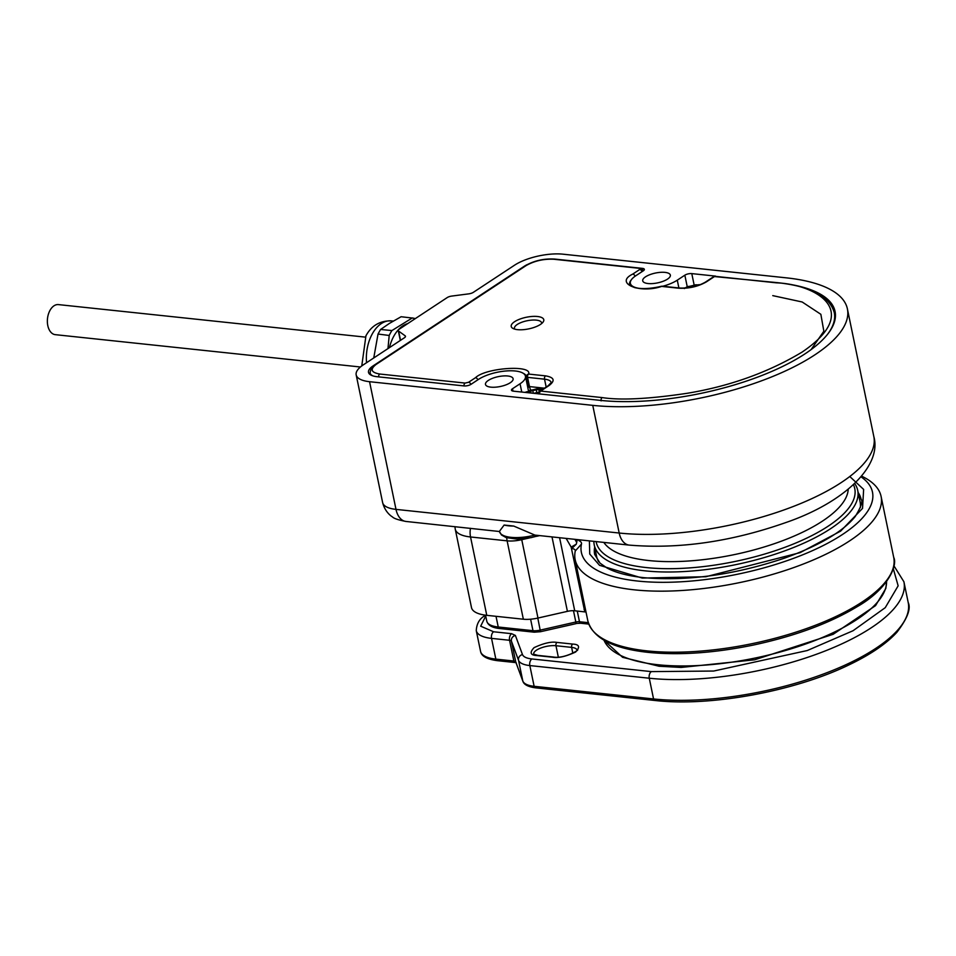 <?xml version="1.0" encoding="UTF-8"?>
<svg xmlns="http://www.w3.org/2000/svg" width="956" height="956" viewBox="0 0 956 956"><rect width="100%" height="100%" fill="white"/><g stroke="black" fill="none" stroke-linecap="round" stroke-linejoin="round"><path stroke-width="1.43" d="M603.822 542.41A125.965 44.932 -11.7 0 0 697.665 560.252A125.965 44.932 -11.7 0 0 822.435 521.128A125.965 44.932 -11.7 0 0 848.211 489.317M530.293 392.952L529.911 391.685A29.899 20.781 -123.4 0 0 527.138 392.163L529.863 390.371A29.899 20.781 56.6 0 1 532.635 389.893L538.527 388.399A28.728 19.98 56.6 0 1 540.283 388.506A29.983 18.702 -84 0 1 543.653 388.351A13.551 4.84 168.3 0 1 544.107 388.411L543.51 388.339A13.551 4.84 168.3 0 1 543.653 388.351L526.039 391.96A13.551 4.84 168.3 0 0 525.262 392.414L526.039 391.96M530.365 392.952L529.911 391.685M540.283 388.506A28.728 19.98 56.6 0 1 542.052 388.781L539.626 389.474L540.068 390.681A29.899 20.781 56.6 0 1 540.475 390.801M539.626 389.474L540.14 391.028M538.67 392.892A29.899 20.781 -123.4 0 0 537.344 392.474L533.818 393.322M538.527 388.399L539.22 391.745M537.929 392.653L539.148 391.841M529.863 390.371L530.126 391.673M514.794 329.151A13.862 4.947 168.3 0 1 517.256 324.466A13.862 4.947 168.3 0 1 532.97 320.033A13.862 4.947 168.3 0 1 541.586 323.594M814.823 354.867A161.229 57.515 168.3 0 1 592.756 405.356L619.189 533.03L395.999 509.381A35.264 12.583 168.3 0 1 382.627 502.581L356.182 374.907A35.264 12.583 168.3 0 1 363.316 364.845L404.472 337.719A5.043 1.792 -11.7 0 0 405.487 336.285A5.043 1.792 -11.7 0 0 405.129 335.795L398.628 331.099A5.043 1.792 168.3 0 1 398.27 330.597A5.043 1.792 168.3 0 1 399.285 329.163L447.193 297.591A5.043 1.792 168.3 0 1 451.77 296.073L468.751 293.862A5.043 1.792 -11.7 0 0 473.328 292.345L514.495 265.23A35.264 12.583 168.3 0 1 563.072 254.188L786.274 277.838A161.229 57.515 168.3 0 1 847.398 308.896A161.229 57.515 168.3 0 1 814.823 354.867M510.265 382.735A14.113 5.031 168.3 0 1 495.316 387.192A14.113 5.031 168.3 0 1 485.481 384.432A14.113 5.031 168.3 0 1 488.337 380.404A14.113 5.031 168.3 0 1 503.286 375.947A14.113 5.031 168.3 0 1 513.109 378.707A14.113 5.031 168.3 0 1 510.265 382.735M667.491 279.128A14.113 5.031 168.3 0 1 652.542 283.585A14.113 5.031 168.3 0 1 642.719 280.825A14.113 5.031 168.3 0 1 645.563 276.798A14.113 5.031 168.3 0 1 660.512 272.341A14.113 5.031 168.3 0 1 670.347 275.101A14.113 5.031 168.3 0 1 667.491 279.128M527.27 264.549A22.669 8.09 -11.7 0 0 524.282 266.258L373.103 365.885A22.669 8.09 -11.7 0 0 368.514 372.35A22.669 8.09 -11.7 0 0 377.118 376.712L464.042 385.925A5.043 1.792 168.3 0 0 470.985 384.348L478.538 379.365A26.708 9.524 168.3 0 1 506.847 370.916A26.708 9.524 168.3 0 1 525.442 376.15A26.708 9.524 168.3 0 1 520.052 383.774L512.488 388.745A5.043 1.792 168.3 0 0 511.472 390.191A5.043 1.792 168.3 0 0 513.384 391.159L600.308 400.373A148.634 53.022 -11.7 0 0 805.024 353.84A148.634 53.022 -11.7 0 0 835.066 311.453A148.634 53.022 -11.7 0 0 779.355 282.88M356.182 374.907A35.264 12.583 168.3 0 0 369.554 381.695L395.999 509.381A20.16 12.571 -84 0 0 405.965 521.45L499.474 531.512A30.234 10.779 168.3 0 1 499.438 531.345L504.123 525.047L513.742 526.063L534.906 535.097L629.168 545.099A20.16 12.571 -84 0 1 619.189 533.03A161.229 57.515 168.3 0 0 841.256 482.553A161.229 57.515 168.3 0 0 873.832 436.569L847.398 308.896M513.742 526.063A30.234 10.779 168.3 0 1 504.123 525.047M369.554 381.695L592.756 405.356M639.421 288.389A26.708 9.524 168.3 0 1 630.374 283.382A26.708 9.524 168.3 0 1 635.776 275.77L643.34 270.787A5.043 1.792 168.3 0 0 644.356 269.341A5.043 1.792 168.3 0 0 642.444 268.373L640.377 268.158M715.315 276.093L691.785 273.607A5.043 1.792 168.3 0 0 684.843 275.185L677.278 280.168A26.708 9.524 168.3 0 1 662.819 286.25M415.263 318.635A39.053 24.366 96 0 0 414.103 318.324A39.053 24.366 96 0 0 412.179 318.013L391.924 330.561A39.053 24.366 96 0 0 390.502 332.939A39.053 24.366 96 0 0 389.2 335.472L387.969 348.605M407.71 323.606A34.01 21.223 96 0 0 402.846 325.865A34.01 21.223 96 0 0 389.427 347.637M412.179 318.013L401.114 316.735L389.558 323.319L380.56 329.473L391.924 330.561M389.2 335.472L378.026 334.038L373.748 357.974M389.235 335.221L391.769 330.656M412.323 317.93L415.31 318.599M380.56 329.473L378.026 334.038M684.365 288.557L687.089 286.764A29.899 20.781 56.6 0 1 689.862 286.286L695.765 284.792A28.728 19.98 56.6 0 1 697.51 284.9A28.728 19.98 56.6 0 1 699.135 285.139M699.29 285.175L696.852 285.868M695.765 284.792L696.04 286.143M687.089 286.764L687.316 287.876M365.252 337.11L58.459 304.606A15.117 9.429 96 0 0 47.8 325.614A15.117 9.429 96 0 0 55.281 334.66L360.412 366.996M514.579 321.706A16.622 5.927 -11.7 0 0 512.918 328.41A16.622 5.927 -11.7 0 0 540.427 324.442A16.622 5.927 -11.7 0 0 543.008 322.172A16.622 5.927 -11.7 0 0 535.157 316.364A16.622 5.927 -11.7 0 0 514.579 321.706M523.231 373.306A27.712 9.883 168.3 0 1 526.625 376.867A27.712 9.883 168.3 0 1 526.625 376.879L526.625 376.879A2.521 2.354 -11.4 0 1 528.62 374.071C532.42 364.559 485.54 367.749 475.514 377.692L468.56 382.281L465.094 383.069L379.723 374.023C371.048 372.517 369.864 369.303 376.162 364.391L526.135 265.565C534.428 260.869 543.677 258.765 553.894 259.255L639.253 268.301L639.707 269.508L632.753 274.085C614.003 283.107 639.516 293.982 661.66 286.406L661.48 286.453M530.472 389.952L529.493 386.594A2.521 0.896 168.3 0 1 528.537 386.105L526.625 376.867M772.771 295.631L802.168 301.988L820.857 314.309L823.845 331.218L811.082 349.621M596.126 541.598A132.012 47.095 -11.7 0 0 646.28 567.565A132.012 47.095 -11.7 0 0 791.699 544.693A132.012 47.095 -11.7 0 0 853.481 484.764M593.879 541.359A134.533 47.991 -11.7 0 0 594.238 544.944A134.533 47.991 -11.7 0 0 645.24 570.863A134.533 47.991 -11.7 0 0 788.545 549.461A134.533 47.991 -11.7 0 0 857.711 490.38A134.533 47.991 -11.7 0 0 854.724 483.605M594.238 544.944L596.628 556.476A134.533 47.991 -11.7 0 0 598.157 560.825A134.533 47.991 -11.7 0 0 598.695 561.829M860.328 507.648A134.533 47.991 -11.7 0 0 860.424 506.513A134.533 47.991 -11.7 0 0 860.101 501.912L857.711 490.38M861.703 476.184A156.198 55.723 168.3 0 1 881.085 496.403A156.198 55.723 168.3 0 1 800.781 564.996A156.198 55.723 168.3 0 1 634.402 589.84A156.198 55.723 168.3 0 1 575.177 559.75A156.198 55.723 168.3 0 1 575.261 550.991A10.074 3.597 168.3 0 0 575.273 550.417A10.074 3.597 168.3 0 0 571.808 548.517L576.313 544.155L577.245 539.602M861.093 476.901A148.634 53.022 168.3 0 1 816.281 548.911A148.634 53.022 168.3 0 1 637.736 581.057A148.634 53.022 168.3 0 1 581.463 544.072L575.261 550.991M586.004 612.031L574.723 610.776A10.074 3.597 -11.7 0 0 567.41 611.35L537.977 618.042A20.16 7.194 168.3 0 1 523.35 619.213L486.771 615.329A40.307 14.376 168.3 0 1 471.487 607.562L455.259 529.206A40.307 14.376 168.3 0 0 470.543 536.973L507.122 540.845L523.35 619.213M566.143 538.419L571.15 547.071L584.797 611.84M576.313 544.155L571.15 547.071L571.808 548.517M580.316 539.925L579.097 540.726L578.165 539.698M579.097 540.726A17.638 6.286 168.3 0 1 581.463 544.072M536.101 389.104L536.782 392.378M532.635 389.893L533.329 393.275M534.906 535.097A30.234 10.779 168.3 0 1 499.474 531.512L501.47 534.978L506.202 537.619L517.065 539.088L530.974 537.654L539.16 535.563M405.356 336.882L405.129 335.795M398.628 331.099L400.528 340.324M642.444 268.373L642.671 269.484M678.891 287.959L677.278 280.168M684.843 275.185L687.197 286.537M694.104 284.816L691.785 273.607M520.052 383.774L521.761 392.044M512.978 391.1L512.488 388.745M366.554 362.706A34.01 21.223 -84 0 1 372.302 333.859A34.01 21.223 -84 0 1 391.339 320.881C379.95 320.654 371.49 325.626 365.945 335.795L361.762 365.933M697.51 284.9A29.983 18.702 -84 0 1 700.282 284.709M693.339 285.497L693.602 286.788M689.862 286.286L690.113 287.493M545.565 375.863L528.62 374.071A2.521 1.577 96 0 0 527.581 377.369L544.526 379.174A2.521 1.577 -84 0 1 545.565 375.863C554.241 377.381 555.424 380.584 549.126 385.495L540.666 391.076A2.521 1.577 96 0 0 539.566 393.932M631.283 279.893A27.712 9.883 168.3 0 0 629.586 284.506C628.582 284.709 630.267 285.748 634.653 287.601C641.703 289.238 650.654 288.796 661.528 286.262L662.4 286.203A2.521 1.577 96 0 0 661.66 286.406L678.605 288.198C688.822 288.7 698.071 286.597 706.365 281.889L714.825 276.308L776.308 282.833C812.791 284.016 864.917 309.529 802 352.155C767.979 372.517 729.715 386.224 687.221 393.286C648.945 398.999 620.587 400.433 602.149 397.588L540.666 391.076A2.521 1.757 56.6 0 0 539.758 391.279L548.218 385.698A2.521 1.757 56.6 0 1 549.126 385.495M678.605 288.198A2.521 1.577 -84 0 1 679.346 288.007L662.4 286.203M635.083 276.236A2.521 1.757 -123.4 0 0 632.753 274.085M642.038 271.635A2.521 1.757 -123.4 0 0 639.707 269.508M376.162 364.391A2.521 1.757 56.6 0 0 375.254 364.595L525.226 265.768C534.034 260.689 543.833 258.455 554.635 259.064L639.994 268.11L643.161 270.584A5.043 1.792 168.3 0 1 643.137 270.906M639.994 268.11A2.521 1.577 96 0 0 639.253 268.301M554.635 259.064A2.521 1.577 96 0 0 553.894 259.255M525.226 265.768A2.521 1.757 56.6 0 1 526.135 265.565M378.636 376.879A2.521 1.577 -84 0 1 379.723 374.023M375.254 364.595C372.434 365.766 370.713 368.55 370.091 372.96A22.669 8.09 -11.7 0 0 372.936 375.899M463.995 385.925A2.521 1.577 -84 0 1 465.094 383.069M477.845 379.831A2.521 1.757 -123.4 0 0 475.514 377.692M468.56 382.281A2.521 1.757 56.6 0 1 470.89 384.408M546.163 387.06L544.526 379.174A17.638 6.286 168.3 0 1 551.218 382.567L548.218 385.698M601.109 400.899A2.521 1.577 -84 0 1 602.149 397.588M827.753 334.05A147.63 52.664 -11.7 0 0 834.265 312.576C829.557 296.181 810.485 286.203 777.049 282.629A2.521 1.577 96 0 0 776.308 282.833M715.578 276.117A2.521 1.577 96 0 0 714.825 276.308A2.521 1.757 -123.4 0 0 713.917 276.511L777.049 282.629M713.917 276.511L705.456 282.092A2.521 1.757 56.6 0 1 706.365 281.889M544.466 388.184L529.493 386.594L527.581 377.369A2.521 0.896 168.3 0 1 526.625 376.891L528.537 386.105M531.895 658.959C526.601 658.349 523.458 656.892 522.478 654.573A5.043 4.696 159.7 0 0 518.534 660.297L522.824 681.042L515.738 661.899L511.436 641.165L518.534 660.297A30.234 10.779 168.3 0 0 529.827 665.567L649.267 678.222A5.043 3.143 -84 0 1 651.335 671.614L531.895 658.959A5.043 3.143 96 0 0 529.827 665.567L534.129 686.3A2.521 1.577 96 0 0 535.372 687.818L654.8 700.473A2.521 1.577 -84 0 1 653.557 698.956L534.129 686.3A30.234 10.779 168.3 0 1 522.824 681.042A2.521 2.354 159.7 0 0 522.92 681.365C524.031 684.651 528.178 686.802 535.372 687.818M516.24 662.795L515.093 662.532A2.521 1.577 96 0 1 513.85 661.026L495.841 659.114L491.539 638.381L509.56 640.281L513.85 661.026A5.043 1.792 -11.7 0 1 515.738 661.899A2.521 2.354 159.7 0 0 515.822 662.221L522.92 681.365M497.084 660.632C486.891 659.222 481.382 656.139 480.557 651.359A40.307 14.376 168.3 0 0 495.841 659.114A2.521 1.577 96 0 0 497.084 660.632L515.093 662.532M908.2 602.507A161.229 57.515 168.3 0 1 825.315 673.311A161.229 57.515 168.3 0 1 653.557 698.956L649.267 678.222A161.229 57.515 168.3 0 0 821.013 652.566A161.229 57.515 168.3 0 0 903.91 581.762L908.2 602.507C911.164 608.625 907.387 618.556 896.871 632.31C886.355 643.77 870.438 654.621 849.119 664.826C794.783 691.343 710.117 706.878 654.8 700.473M558.316 657.083L555.962 645.73L571.628 647.379L572.847 653.295M533.663 654.095A14.113 5.031 168.3 0 1 541.012 647.941A14.113 5.031 168.3 0 1 555.962 645.73A2.521 1.577 96 0 1 557.001 642.42C551.457 641.404 543.821 643.137 534.093 647.63C529.385 652.649 530.365 655.302 537.045 655.577A2.521 1.577 -84 0 1 537.786 655.374L533.675 654.167M537.045 655.577L552.699 657.238C558.244 658.254 565.88 656.521 575.608 652.028C580.316 647.009 579.336 644.356 572.656 644.081A2.521 1.577 -84 0 0 571.628 647.379A14.113 5.031 168.3 0 1 576.958 650.032C581.571 648.419 565.127 659.114 553.44 657.035L537.786 655.374M522.478 654.573L515.392 635.441A5.043 4.696 159.7 0 0 511.436 641.165A5.043 1.792 168.3 0 0 509.56 640.281A5.043 3.143 -84 0 1 511.627 633.685L493.607 631.773A5.043 3.143 96 0 0 491.539 638.381A40.307 14.376 168.3 0 1 476.255 630.613L480.557 651.359M572.656 644.081L557.001 642.42M552.699 657.238A2.521 1.577 -84 0 1 553.44 657.035M493.607 631.773L480.677 626.192L485.72 616.082M485.552 615.329L485.564 615.317A5.043 3.501 -123.4 0 0 485.552 615.329C479.793 618.257 476.697 623.36 476.255 630.613M893.274 568.617L898.15 585.813L885.244 607.669L853.027 630.745L807.27 650.534L713.678 671.04L651.335 671.614M511.627 633.685L515.392 635.441M886.571 581.702A144.607 51.588 168.3 0 1 807.581 643.304A144.607 51.588 168.3 0 1 657.812 664.731A144.607 51.588 168.3 0 1 604.013 640.221M499.486 628.51A2.521 1.577 -84 0 1 498.243 627.005A30.234 10.779 168.3 0 1 486.783 621.185C488.014 625.32 492.256 627.769 499.486 628.51L534.225 632.191A2.521 1.577 -84 0 1 532.982 630.685L498.243 627.005L496.021 616.309M540.451 631.558L537.798 618.09M530.604 619.213L532.982 630.685A10.074 3.597 -11.7 0 0 540.283 630.1L575.823 622.021L576.074 623.635L540.534 631.713L534.225 632.191M575.99 623.479L580.722 623.24A2.521 1.577 -84 0 1 579.479 621.735A5.043 1.792 -11.7 0 0 575.823 622.021L573.481 610.693M588.298 622.667L579.479 621.735L577.269 611.039M893.717 557.432A156.198 55.723 168.3 0 1 813.425 626.025A156.198 55.723 168.3 0 1 647.033 650.881A156.198 55.723 168.3 0 1 587.821 620.779C592.756 638.058 612.904 648.586 648.288 652.386C679.369 655.457 714.252 653.044 752.934 645.145C794.699 636.218 829.45 623.396 857.185 606.678C887.933 589.219 897.887 565.044 893.717 557.432L881.085 496.403M858.153 492.543A136.039 48.529 168.3 0 1 861.105 499.295C863.041 501.207 861.069 506.955 855.202 516.539C843.001 531.608 819.459 545.482 784.553 558.137C734.531 574.867 687.603 581.379 643.747 577.663C627.829 575.906 615.533 572.656 606.893 567.924L600.033 563.144L594.668 554.468A136.039 48.529 168.3 0 1 594.692 547.107M589.398 540.881L589.744 554.05L599.532 565.307L642.265 578.069L705.815 576.731L800.112 552.64L840.611 531.13L862.527 508.401L863.638 489.424L849.776 476.506M486.771 615.329L470.543 536.973A15.117 9.429 -84 0 1 470.483 528.286M537.977 618.042L521.749 539.686A20.16 7.194 168.3 0 1 507.122 540.845A15.117 9.429 -84 0 1 506.728 537.786M567.41 611.35L552.006 536.925M539.662 535.611L536.734 536.28M529.421 537.941L521.749 539.686A15.117 0.765 -102.8 0 0 521.582 538.933M574.723 610.776L559.595 537.726M584.092 609.51A10.074 3.597 168.3 0 1 585.538 609.761M576.767 542.542L574.915 539.351M539.399 391.566L539.088 390.048M531.046 393.024L530.831 392.02M405.965 521.45C398.353 520.004 393.812 518.475 392.366 516.837C391.757 516.587 385.065 512.332 382.627 502.581M629.168 545.099C678.796 549.234 730.766 541.813 785.055 522.824C844.22 502.737 882.161 465.93 873.832 436.569M630.936 286.095L630.374 283.382M528.465 390.753L525.442 376.15M400.313 340.467L398.27 330.597M393.275 321.085L391.339 320.881M683.66 288.138L700.306 284.697M705.456 282.092C697.725 286.489 689.013 288.461 679.346 288.007M370.486 374.824L370.091 372.96M528.584 386.355L528.752 387.168M539.758 391.279L538.67 393.896M835.329 317.691L834.265 312.576M903.91 581.762L893.884 565.725M886.606 581.666L885.83 588.454L875.541 605.626L833.154 634.306L754.619 659.807L681.126 667.443L659.054 666.236L622.607 657.322L603.965 640.197M588.777 624.101L580.722 623.24M485.54 615.186L486.783 621.185M598.611 561.734L598.157 560.825M860.364 507.528L860.424 506.513M454.913 526.637L455.259 529.206M575.177 559.75L587.821 620.779"/></g></svg>
